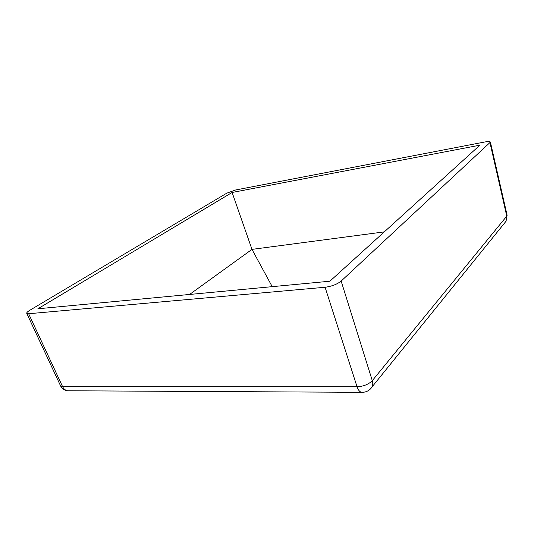 <?xml version="1.0" encoding="UTF-8"?>
<svg xmlns="http://www.w3.org/2000/svg" width="534" height="534" viewBox="0 0 534 534"><rect width="100%" height="100%" fill="white"/><g stroke="black" fill="none" stroke-linecap="round" stroke-linejoin="round"><path stroke-width="0.8" d="M69.273 390.775L67.571 390.768C65.388 390.334 63.733 388.966 62.598 386.656L357.059 386.79L325.079 287.259L28.649 313.738L62.598 386.656L60.589 385.908L26.74 313.338L28.649 313.738M26.74 313.338C26.54 312.657 27.601 311.609 29.924 310.201L226.73 193.195L235.534 190.004L484.625 142.024C488.109 141.39 490.038 141.43 490.412 142.131L341.146 281.084L372.291 380.655L506.773 216.15L490.012 142.872M329.878 281.218L37.874 308.779L232.103 192.474L479.892 145.188L329.878 281.218M325.079 287.259C331.734 286.364 337.094 284.308 341.146 281.084M364.949 392.023L361.411 392.316C365.87 392.463 369.388 390.728 371.958 387.11C372.912 385.234 373.026 383.085 372.291 380.655C368.634 384.36 363.554 386.402 357.059 386.79C358.107 389.893 359.562 391.736 361.411 392.316L67.571 390.768C64.34 390.327 62.011 388.705 60.589 385.908M232.103 192.474L251.975 249.378L189.577 294.461M272.213 286.665L251.975 249.378L384.286 231.883M370.262 389.132L506.058 221.209L507.106 215.202L506.058 221.209L504.73 222.845M507.106 215.202L490.412 142.131"/></g></svg>
